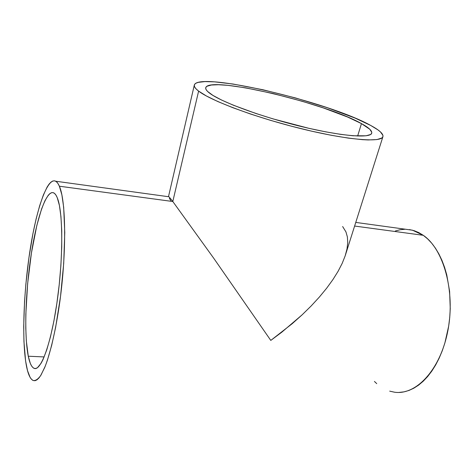 <?xml version="1.0" encoding="UTF-8"?>
<svg xmlns="http://www.w3.org/2000/svg" width="474" height="474" viewBox="0 0 474 474"><rect width="100%" height="100%" fill="white"/><g stroke="black" fill="none" stroke-linecap="round" stroke-linejoin="round"><path stroke-width="0.71" d="M361.449 123.607L357.645 136.038L361.449 123.607C368.796 127.63 372.214 130.818 371.717 133.17C370.609 138.503 341.292 136.281 301.268 126.517C261.281 116.811 221.127 101.957 209.858 93.348C206.771 91.038 205.396 89.177 205.74 87.761C208.619 75.259 325.401 102.971 361.449 123.607L369.791 129.254L371.77 132.27L371.58 133.49L370.579 134.498L366.064 135.795L353.1 135.777L340.658 134.367L325.697 131.849L308.876 128.318L273.024 118.879L255.83 113.458L233.362 105.216L221.595 100.05L212.939 95.41L207.63 91.488L206.243 89.835L205.704 88.401L205.977 87.204L207.043 86.238L211.41 85.018L218.478 84.733L227.858 85.344L245.36 87.797L272.894 93.491L302.157 101.252L323.274 107.9L347.703 117.078L361.449 123.607M342.637 226.531L345.961 231.922L347.377 236.923L347.738 242.611L347.009 248.939L345.167 255.871L342.198 263.337L338.11 271.27L332.914 279.589L326.657 288.21L319.387 297.032L311.169 305.949L302.092 314.86L281.781 332.203L270.79 340.415L213.638 258.117L172.809 201.515L198.612 91.103L172.809 201.515L213.638 258.117L270.79 340.415L292.257 323.647L302.092 314.86L311.169 305.949L319.387 297.032L326.657 288.21L332.914 279.589L338.11 271.27L342.198 263.337L345.167 255.871L382.927 136.654C381.712 142.698 348.319 140.215 302.353 128.969C256.422 117.783 210.788 100.749 198.612 91.103C195.377 88.608 193.943 86.594 194.316 85.047C198.173 70.94 329.039 102.005 370.715 125.456C379.425 130.16 383.502 133.893 382.933 136.648M28.274 356.223C23.996 334.881 25.489 291.842 31.13 254.905C36.741 217.993 46.405 189.268 53.852 192.942C55.097 193.623 56.234 195.217 57.259 197.729C62.953 210.918 63.427 256.298 57.395 299.645C51.417 343.052 40.859 371.788 34.057 368.322C31.622 367.184 29.696 363.149 28.274 356.223L44.171 356.934L28.274 356.223L30.3 363.351L31.521 365.839L32.872 367.54L34.335 368.422L35.911 368.452L37.576 367.593L41.137 363.179L42.998 359.618L46.76 349.859L50.451 336.872L53.876 321.153L56.856 303.425L59.232 284.56L60.885 265.517L61.727 247.274L61.739 230.72L60.945 216.606L59.422 205.491L57.259 197.729L55.985 195.158L54.599 193.469L53.118 192.651L51.565 192.681L49.954 193.546L48.301 195.199L44.929 200.745L41.582 208.969L36.824 225.458L31.426 253.003L27.628 283.748L25.833 314.238L25.786 328.275L26.331 340.913L28.274 356.223M394.238 392.158C415.787 395.737 440.417 369.998 447.889 330.579C455.526 291.232 443.504 248.992 423.264 235.305L354.617 226.045L423.264 235.305L412.516 230.21L355.767 222.419M59.369 186.211C65.939 200.49 66.68 252.008 59.813 301.82C55.902 329.596 50.351 353.385 44.746 367.427L40.628 375.657C37.961 379.265 35.491 380.889 33.204 380.515C30.336 379.182 28.09 374.377 26.467 366.106C21.715 341.333 23.51 292.778 29.886 251.232C36.225 209.751 47.157 177.021 55.701 181.228C57.028 181.963 58.255 183.622 59.369 186.211L172.809 201.515L59.369 186.211L61.881 194.832L63.682 207.363L64.766 232.586L63.712 263.348L60.548 296.244L55.63 327.392L51.672 345.386L47.424 360.163L45.261 366.153L40.983 375.094L38.915 378.003L36.925 379.87L35.035 380.705L33.251 380.539L31.604 379.396L30.087 377.334L27.516 370.627L25.584 360.88L23.955 341.659L23.706 326.521L24.541 301.606L25.863 284.228L28.867 258.194L32.943 233.587L36.154 218.757L39.662 205.722L43.377 194.962L47.187 186.946L49.095 184.102L50.973 182.099L52.815 180.997L54.593 180.825L56.288 181.619L57.887 183.408L59.369 186.211M169.265 197.113L170.67 198.784L169.265 197.113M172.809 201.515L170.67 198.784L172.809 201.515M395.405 230.957L400.05 229.742L404.76 229.28M409.483 229.594L414.169 230.69L418.785 232.598L423.264 235.305L427.566 238.819L431.636 243.109L435.422 248.157L438.871 253.916L441.94 260.339L444.588 267.372L446.769 274.926L449.601 291.285L450.253 308.645L449.731 317.438L448.659 326.153L444.89 342.933L442.26 350.79L439.167 358.154L435.665 364.956L431.802 371.106L427.631 376.557L423.199 381.244L418.572 385.143L413.796 388.212L408.938 390.452L404.049 391.85L399.179 392.419M394.38 392.176L389.693 391.139M376.741 383.638L374.442 381.457M170.729 200.555L169.354 198.256M370.715 125.456L355.014 118.067L327.433 107.746L295.557 97.958L262.886 89.74L232.947 84.011L214.491 81.848L204.975 81.593L198.239 82.375L196.046 83.163L194.707 84.224L194.263 85.557L194.749 87.151L196.195 89.005L198.612 91.103L206.391 95.979L217.963 101.608L232.971 107.746L250.793 114.11L270.583 120.36L291.314 126.173L311.886 131.227L331.208 135.268L348.319 138.112L362.45 139.664L368.221 139.948L376.96 139.569L381.854 137.999L382.868 136.814L382.951 135.392L380.456 131.908L377.962 129.9L370.715 125.456M168.945 196.775L55.701 181.228M168.525 196.514L194.31 85.065"/></g></svg>
